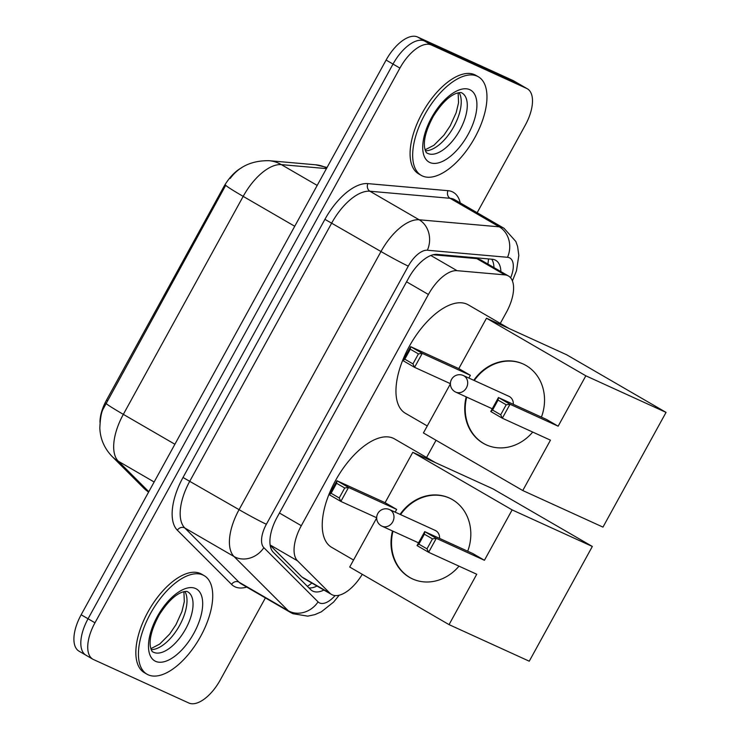 <?xml version="1.0" encoding="UTF-8"?>
<svg xmlns="http://www.w3.org/2000/svg" width="740" height="740" viewBox="0 0 740 740"><rect width="100%" height="100%" fill="white"/><g stroke="black" fill="none" stroke-linecap="round" stroke-linejoin="round"><path stroke-width="1.11" d="M270.183 545.297L301.818 576.913L304.344 578.662M500.286 323.408L506.336 312.41A34.188 16.465 120.1 0 0 508.445 275.974A34.188 16.465 120.1 0 0 504.893 274.882L457.052 270.673A34.188 16.465 120.1 0 0 428.414 294.483L301.31 525.696A34.188 16.465 120.1 0 0 297.526 560.837L329.901 593.193A34.188 16.465 120.1 0 0 331.566 594.488A34.188 16.465 120.1 0 0 332.26 594.84A34.188 16.465 120.1 0 0 362.276 574.323M99.983 422.374A30.765 14.819 -59.9 0 1 106.505 400.137L223.499 187.322A30.765 14.819 -59.9 0 1 241.554 167.814M508.445 275.974L480.63 259.86L476.81 258.611L433.131 254.764M426.573 457.496L436.045 440.272M265.392 597.902L220.298 679.93A34.188 16.465 -59.9 0 1 188.811 703L93.564 659.571A34.188 16.465 -59.9 0 1 92.87 659.22A34.188 16.465 -59.9 0 1 94.979 622.784L399.924 68.089A34.188 16.465 -59.9 0 1 431.42 45.011L526.667 88.439L519.748 84.434A34.188 16.465 -59.9 0 1 520.442 84.795A34.188 16.465 -59.9 0 0 519.748 84.434L424.51 41.005L519.748 84.434L512.838 80.429A34.188 16.465 -59.9 0 1 513.532 80.78L527.352 88.8A34.188 16.465 -59.9 0 1 525.252 125.227L477.152 212.713M399.924 68.089L393.014 64.075A34.188 16.465 -59.9 0 1 424.51 41.005A34.188 16.465 -59.9 0 0 393.014 64.075L88.06 618.779L393.014 64.075L386.104 60.069A34.188 16.465 -59.9 0 1 417.591 37L512.838 80.429M86.645 655.566A34.188 16.465 -59.9 0 1 85.96 655.205A34.188 16.465 -59.9 0 1 88.06 618.779A34.188 16.465 -59.9 0 0 85.96 655.205L79.05 651.2A34.188 16.465 -59.9 0 1 81.15 614.774L386.104 60.069M230.223 178.396C239.103 166.398 252.025 160.488 268.99 160.682A39.877 34.096 95 0 1 281.357 164.631A45.575 21.959 120.1 0 0 243.183 196.378A39.877 1.647 28.8 0 1 225.765 185.222L103.239 408.859C101.38 411.986 100.242 418.368 99.826 428.016C100.233 438.839 104.312 448.301 112.064 456.423A39.877 34.669 135 0 0 118.308 461.214L148.805 491.712M500.878 271.589A34.188 16.465 120.1 0 0 495.745 260.332A34.188 16.465 120.1 0 0 492.193 259.24L437.174 254.393A34.188 16.465 120.1 0 0 408.545 278.203L277.158 517.195A34.188 16.465 120.1 0 0 273.384 552.336L310.606 589.549A34.188 16.465 120.1 0 0 312.271 590.835A34.188 16.465 120.1 0 0 312.964 591.195A34.188 16.465 120.1 0 0 323.917 590.048M317.007 586.043A34.188 16.465 -59.9 0 1 308.987 587.93M526.667 88.439A34.188 16.465 -59.9 0 1 527.352 88.8M491.767 259.204A34.188 16.465 -59.9 0 1 493.969 267.584M203.01 575.045A56.971 27.445 -59.9 0 1 204.157 575.637A56.971 27.445 -59.9 0 1 199.994 637.529A56.971 27.445 -59.9 0 1 148.167 674.806A56.971 27.445 -59.9 0 1 147.01 674.214A56.971 27.445 -59.9 0 1 151.173 612.322A56.971 27.445 -59.9 0 1 203.01 575.045M147.01 674.214L144.42 672.716A56.971 27.445 -59.9 0 1 148.583 610.824A56.971 27.445 -59.9 0 1 200.42 573.537A56.971 27.445 -59.9 0 1 201.567 574.129L204.157 575.637M477.245 76.211A56.971 27.445 -59.9 0 1 478.391 76.803A56.971 27.445 -59.9 0 1 474.229 138.695A56.971 27.445 -59.9 0 1 422.401 175.972A56.971 27.445 -59.9 0 1 421.245 175.38A56.971 27.445 -59.9 0 1 425.408 113.488A56.971 27.445 -59.9 0 1 477.245 76.211M421.245 175.38L418.655 173.881A56.971 27.445 -59.9 0 1 422.818 111.99A56.971 27.445 -59.9 0 1 474.654 74.712A56.971 27.445 -59.9 0 1 475.802 75.304L478.391 76.803M353.554 560.041L331.668 547.35A62.669 30.192 -59.9 0 1 336.238 479.27A62.669 30.192 -59.9 0 1 393.264 438.256A62.669 30.192 -59.9 0 1 394.522 438.913L435.481 462.657M400.053 514.374A44.437 38.896 114.5 0 1 449.356 498.029A44.437 38.896 114.5 0 1 467.708 551.226M484.423 560.282L436.304 538.332L428.627 552.299L476.745 574.249L449.05 624.625L529.257 661.199L592.333 546.462L512.126 509.897L484.423 560.282L472.851 553.566L424.723 531.625L436.304 538.332L432.475 538.868L426.989 548.849L428.627 552.299L417.046 545.593L424.723 531.625L424.353 534.169L418.868 544.14L417.046 545.593M459.013 566.155A44.437 38.896 114.5 0 1 412.476 578.902A44.437 38.896 114.5 0 1 392.496 530.969M512.126 509.897L412.781 452.307L385.087 502.691L396.659 509.398L395.151 512.145M376.688 517.963L349.706 567.034L449.05 624.625M592.333 546.462L492.988 488.872L412.781 452.307M426.989 548.849L418.868 544.14M432.475 538.868L424.353 534.169M376.688 517.76L340.853 501.424L329.282 494.709L336.959 480.741L385.087 502.691M329.282 494.709L331.104 493.266L336.589 483.285L336.959 480.741L348.531 487.457L396.659 509.398M336.589 483.285L344.711 487.993L348.531 487.457L340.853 501.424L339.225 497.965L344.711 487.993M331.104 493.266L339.225 497.965M439.588 538.396A9.111 7.983 -65.5 0 0 435.805 530.71A9.111 7.983 -65.5 0 0 435.203 530.404L389.582 509.601A9.111 7.983 114.5 0 1 390.184 509.916A9.111 7.983 114.5 0 1 392.709 521.904A9.111 7.983 114.5 0 1 382.016 526.186A9.111 7.983 114.5 0 1 381.414 525.872M412.735 579.013A44.437 38.896 114.5 0 1 410.025 577.607A44.437 38.896 114.5 0 1 392.996 531.191M400.562 514.605A44.437 38.896 114.5 0 1 449.606 498.149M427.267 425.953L405.381 413.262A62.669 30.192 -59.9 0 1 409.96 345.182A62.669 30.192 -59.9 0 1 466.977 304.177A62.669 30.192 -59.9 0 1 468.244 304.825L509.194 328.569M473.776 380.295A44.437 38.896 114.5 0 1 523.069 363.95A44.437 38.896 114.5 0 1 541.421 417.138M558.145 426.194L510.017 404.253L502.34 418.22L550.458 440.161L522.764 490.537L602.971 527.111L666.046 412.384L585.84 375.809L558.145 426.194L546.564 419.478L498.446 397.537L510.017 404.253L506.188 404.789L500.702 414.761L502.34 418.22L490.759 411.505L498.446 397.537L498.066 400.081L492.581 410.053L490.759 411.505M532.726 432.068A44.437 38.896 114.5 0 1 486.199 444.814A44.437 38.896 114.5 0 1 466.209 396.881M585.84 375.809L486.495 318.219L458.8 368.603L470.372 375.31L468.864 378.057M450.401 383.884L423.419 432.946L522.764 490.537M666.046 412.384L566.701 354.793L486.495 318.219M500.702 414.761L492.581 410.053M506.188 404.789L498.066 400.081M450.401 383.671L414.567 367.336L402.995 360.63L410.672 346.662L458.8 368.603M402.995 360.63L404.817 359.178L410.302 349.197L410.672 346.662L422.253 353.368L470.372 375.31M410.302 349.197L418.424 353.905L422.253 353.368L414.567 367.336L412.939 363.886L418.424 353.905M404.817 359.178L412.939 363.886M513.301 404.318A9.111 7.983 -65.5 0 0 509.518 396.631A9.111 7.983 -65.5 0 0 508.916 396.316L463.296 375.513A9.111 7.983 114.5 0 1 463.906 375.828A9.111 7.983 114.5 0 1 466.422 387.815A9.111 7.983 114.5 0 1 455.729 392.108A9.111 7.983 114.5 0 1 455.128 391.793M486.448 444.925A44.437 38.896 114.5 0 1 483.738 443.519A44.437 38.896 114.5 0 1 466.709 397.112M474.275 380.517A44.437 38.896 114.5 0 1 523.319 364.062M301.818 576.913L329.901 593.193M488.446 258.917A34.188 29.221 95 0 1 487.882 264.06M106.505 400.137L107.356 400.627M223.499 187.322L224.35 187.812M311.855 583.055A34.188 29.711 135 0 1 307.359 586.302M270.137 544.955L297.526 560.837M279.452 513.024L301.31 525.696M406.556 281.811L428.414 294.483M430.856 255.494L457.052 270.673M476.81 258.611L504.893 274.882M148.638 492.017A39.877 34.669 135 0 1 143.615 487.974L112.064 456.423M294.733 226.264L243.183 196.378L123.34 414.363A39.877 1.647 -151.2 0 1 105.931 403.207M174.899 444.25L123.34 414.363A45.575 21.959 120.1 0 0 118.308 461.214L154.151 481.999M326.433 168.6L281.357 164.631L317.192 185.416M268.99 160.682L315.638 164.789A39.877 34.096 95 0 1 326.738 168.054M81.15 614.774L94.979 622.784M417.591 37L431.42 45.011M510.637 277.833A22.792 10.98 120.1 0 0 509.416 257.788A22.792 10.98 120.1 0 0 507.51 257.298L427.378 250.24A22.792 10.98 120.1 0 0 408.295 266.113L266.382 524.253A22.792 10.98 120.1 0 0 263.856 547.683L318.08 601.879A22.792 10.98 120.1 0 0 319.652 602.98A22.792 10.98 120.1 0 0 335.091 595.571M318.08 601.879A22.792 19.804 135 0 1 288.258 610.722L234.044 556.526A45.575 21.959 -59.9 0 1 239.076 509.666L380.989 251.526A45.575 21.959 -59.9 0 1 419.164 219.78L499.296 226.838A45.575 21.959 -59.9 0 1 503.117 227.818A45.575 21.959 -59.9 0 1 504.033 228.299L454.795 199.754A45.575 21.959 120.1 0 0 453.87 199.273A45.575 21.959 120.1 0 0 450.059 198.292L369.926 191.235A45.575 21.959 120.1 0 0 331.751 222.981L189.838 481.12A45.575 21.959 120.1 0 0 184.797 527.981L239.011 582.177A45.575 21.959 120.1 0 0 241.24 583.897L290.487 612.442A45.575 21.959 -59.9 0 1 288.258 610.722L239.011 582.177A5.698 4.949 -45 0 0 231.555 584.387L177.341 530.192A51.273 24.707 -59.9 0 1 183.011 477.476L324.925 219.336A51.273 24.707 -59.9 0 1 367.873 183.622L448.005 190.679A51.273 24.707 -59.9 0 1 460.262 202.927M448.005 190.679A5.698 4.875 -85 0 0 450.059 198.292L499.296 226.838A22.792 19.48 95 0 1 507.51 257.298M246.716 587.07A51.273 24.707 -59.9 0 1 235.098 586.857A51.273 24.707 -59.9 0 1 231.555 584.387M263.856 547.683A22.792 19.804 135 0 1 234.044 556.526L184.797 527.981A5.698 4.949 -45 0 0 177.341 530.192M266.382 524.253A22.792 0.944 -151.2 0 1 239.076 509.666L183.011 477.476M427.378 250.24A22.792 19.48 95 0 0 419.164 219.78L369.926 191.235A5.698 4.875 -85 0 1 367.873 183.622M408.295 266.113A22.792 0.944 -151.2 0 1 380.989 251.526L324.925 219.336M187.821 591.87A34.734 16.733 -59.9 0 1 185.287 629.601A34.734 16.733 -59.9 0 1 153.689 652.329A34.734 16.733 -59.9 0 1 152.986 651.968C152.135 651.995 151.256 650.192 150.368 646.547C149.193 638.509 152.153 627.955 159.248 614.866C167 602.647 174.538 595.117 181.855 592.287C185.148 591.306 187.063 591.121 187.572 591.741L187.821 591.87M195.591 588.531A41.569 20.026 -59.9 0 1 193.871 633.264A41.569 20.026 -59.9 0 1 155.576 661.32A41.569 20.026 -59.9 0 1 157.296 616.587A41.569 20.026 -59.9 0 1 195.591 588.531M184.88 591.482A34.734 16.733 -59.9 0 1 178.83 626.808A34.734 16.733 -59.9 0 1 151.182 649.609M462.056 93.046A34.734 16.733 -59.9 0 1 459.522 130.767A34.734 16.733 -59.9 0 1 427.924 153.495A34.734 16.733 -59.9 0 1 427.221 153.134C426.37 153.162 425.491 151.358 424.603 147.713C423.428 139.684 426.388 129.121 433.483 116.032C441.234 103.813 448.773 96.293 456.09 93.453C459.383 92.472 461.298 92.297 461.806 92.916L462.056 93.046M469.826 89.697A41.569 20.026 -59.9 0 1 468.106 134.43A41.569 20.026 -59.9 0 1 429.811 162.486A41.569 20.026 -59.9 0 1 431.531 117.752A41.569 20.026 -59.9 0 1 469.826 89.697M459.115 92.648A34.734 16.733 -59.9 0 1 453.065 127.974A34.734 16.733 -59.9 0 1 425.417 150.775M303.576 578.255L331.566 594.488M148.546 492.183L143.615 487.974M327.062 167.462L315.638 164.789M290.487 612.442L292.92 613.701L307.72 616.143L314.842 614.644L321.354 611.804L333.592 602.082L339.179 595.21M92.87 659.22L85.96 655.205M512.413 280.913L516.465 270.849L518.814 255.439L517.621 246.503L515.836 241.481L504.033 228.299M150.849 648.684L159.71 644.068L169.691 634.004L175.981 624.653L181.938 611.518L184.316 601.611L183.909 591.649M425.084 149.85L433.945 145.244L443.926 135.17L450.216 125.819L456.173 112.693L458.55 102.786L458.143 92.815M389.582 509.601A9.111 9.111 0 0 0 377.807 513.505A9.111 9.111 0 0 0 382.016 526.186L418.553 542.846M463.296 375.513A9.111 9.111 0 0 0 451.529 379.417A9.111 9.111 0 0 0 455.729 392.108L492.266 408.767"/></g></svg>
